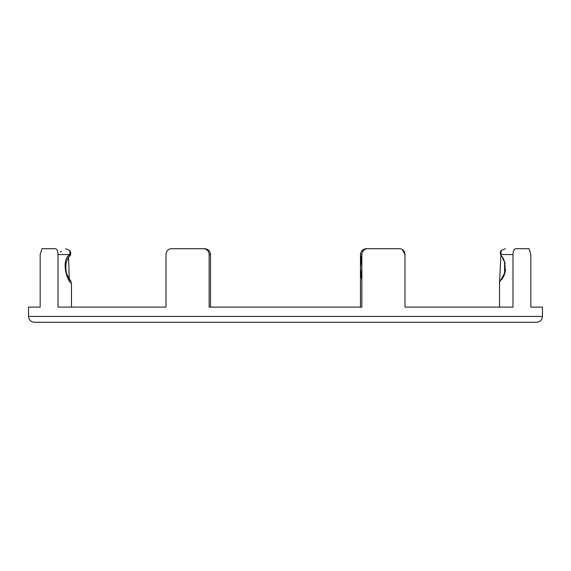 <?xml version="1.0" encoding="UTF-8"?>
<svg xmlns="http://www.w3.org/2000/svg" width="571" height="571" viewBox="0 0 571 571"><rect width="100%" height="100%" fill="white"/><g stroke="black" fill="none" stroke-linecap="round" stroke-linejoin="round"><path stroke-width="0.86" d="M542.45 316.448L28.55 316.448C28.921 319.974 30.87 321.923 34.388 322.294L536.612 322.294C540.13 321.923 542.079 319.974 542.45 316.448L542.45 307.105L530.837 307.105L542.45 307.105M28.55 316.448L28.55 307.105L40.163 307.105L40.163 254.552L41.961 248.706L55.358 248.706C56.957 249.056 57.842 250.997 58.021 254.552L58.021 307.105L166.018 307.105L166.018 254.552C166.318 251.004 168.052 249.056 171.221 248.706L203.576 248.706C206.945 249.056 208.793 250.997 209.136 254.552L209.136 307.105L361.864 307.105L361.864 254.552C362.2 251.004 364.055 249.056 367.424 248.706L399.779 248.706C402.948 249.056 404.682 250.997 404.982 254.552L404.982 307.105L512.979 307.105L512.979 254.552C513.151 251.004 514.043 249.056 515.642 248.706L529.039 248.706L530.837 254.552L530.837 307.105M209.136 254.552L210.528 254.552L210.528 307.105L217.808 307.105L209.136 307.105M58.021 254.552L69.748 254.552C59.755 261.233 68.656 283.887 71.468 283.073L71.468 307.105L58.021 307.105L130.209 307.105L84.03 307.105M486.97 307.105L404.982 307.105L512.979 307.105L499.532 307.105L499.532 283.073L501.131 250.533C499.861 252.125 500.01 254.038 501.588 256.258L501.588 256.258A2.919 2.398 -35.8 0 1 501.252 254.552L512.979 254.552M329.296 307.105L353.192 307.105M166.018 307.105L130.209 307.105L166.018 307.105M40.163 254.552L40.163 307.105L28.55 307.105M55.358 248.706L42.44 248.706M203.576 248.706L171.221 248.706M217.808 307.105L241.704 307.105M404.982 254.552L402.327 249.456M529.039 248.706L515.642 248.706M367.424 248.706L366.311 248.706C362.792 249.077 360.843 251.026 360.472 254.552L360.472 307.105L361.864 307.105M361.864 280.218L360.472 267.692L361.864 255.158M361.35 256.215L361.179 256.7M361.022 257.271L360.779 258.535M360.565 260.819L360.515 262.282M360.515 262.289L360.501 262.86M360.494 263.302L360.472 268.12M360.487 271.368L360.501 272.517M360.508 272.867L360.522 273.359M360.629 275.45L360.851 277.278M71.268 281.938L70.854 281.089C70.526 281.353 69.055 278.719 66.443 273.188C65.101 265.765 66.093 260.119 69.412 256.258L69.534 256.086M501.131 250.533L505.371 248.706L501.11 250.555M69.748 254.552A2.919 2.398 35.8 0 1 69.412 256.258C70.99 255.08 71.139 253.167 69.869 250.533L65.629 248.706L69.869 250.533L69.748 254.552M499.532 283.073C499.083 282.645 500.06 280.889 502.459 277.82C505.999 275.822 506.206 259.505 501.588 256.258L502.202 257.15M501.773 279.619L501.959 279.255M502.209 278.826L502.937 277.606M503.586 276.385L503.779 275.993M504.628 273.902L505.235 271.782M505.463 270.561L505.599 269.491M505.157 263.267L502.444 256.936M68.556 256.936L69.312 280.282M60.326 252.061L61.482 251.404M360.472 254.552L361.864 254.552M210.528 254.552C210.171 251.019 208.222 249.07 204.689 248.706M502.337 257.364L504.586 262.289L504.55 273.216L500.432 280.668M499.96 281.417L499.725 281.953M71.04 281.424L70.483 280.547M70.276 280.268L69.976 279.876M69.676 279.476L68.948 278.455M68.563 277.856L67.856 276.628M67.321 275.529L66.536 273.48M65.779 270.112L65.679 266.286M65.686 266.143L66.35 262.517M67.307 259.884L67.828 258.799M209.379 251.069L208.565 250.184M70.262 254.909L70.497 254.395M70.583 254.152L70.79 252.675L69.898 250.562M501.102 250.562L500.203 252.917M500.903 255.208L501.588 256.258"/></g></svg>
